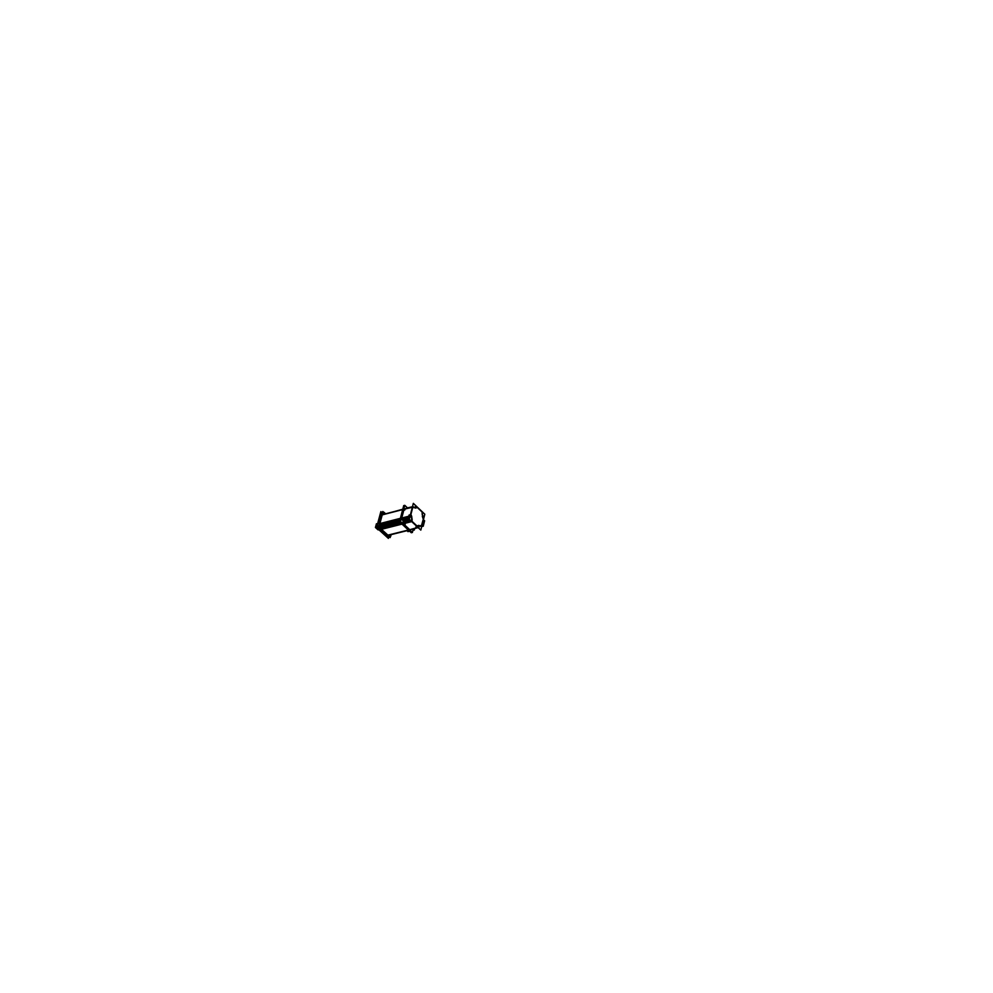 <?xml version="1.0" encoding="UTF-8"?>
<svg xmlns="http://www.w3.org/2000/svg" width="993" height="993" viewBox="0 0 993 993"><rect width="100%" height="100%" fill="white"/><g stroke="black" fill="none" stroke-linecap="round" stroke-linejoin="round"><path stroke-width="1.49" d="M402.289 523.994L408.756 529.977M401.892 522.839L402.177 523.87M400.663 518.47L401.011 519.562M402.997 509.446L400.688 518.296M389.157 536.63L387.766 535.364M390.832 534.706L389.38 536.791L390.832 534.706L390.435 536.195M389.703 536.059L389.926 534.929L389.281 535.935L388.921 535.177L389.678 536.071M401.954 524.081L381.399 529.294L401.954 524.081L381.399 529.294L387.878 535.19L408.421 530.063M389.082 536.642L387.332 537.052L380.021 530.399L387.332 537.052L389.082 536.642L387.332 537.052L380.021 530.399M380.977 530.088L379.959 530.349M381.039 530.076L379.86 528.996L381.039 530.076L379.86 528.996L378.618 529.294M379.549 527.966L377.799 528.388L379.76 528.971L377.799 528.388L379.549 527.966L377.799 528.388L381.064 530.175M381.039 529.232L379.624 527.953M399.807 522.095L381.386 526.774M381.163 527.097L380.791 528.04M379.463 527.767L378.978 526.042M379.016 525.793L379.537 523.882M379.947 525.012L380.716 525.731M379.847 527.345L380.567 526.551L379.847 527.345L380.567 526.551L379.847 527.345L379.822 525.781L379.847 527.345M377.625 528.202L377.154 526.538M387.965 537.3L389.442 536.965L387.555 537.213M378.954 525.806L377.203 526.278L379.897 516.273L380.927 515.963L379.897 516.273L377.203 526.278L378.954 525.806L377.203 526.278L379.897 516.273L380.927 515.963L381.411 514.213M380.369 514.511L380.679 513.369L380.369 514.511L380.679 513.369L382.417 512.885M407.13 530.634L408.061 531.478L409.55 531.106L408.061 531.478L407.13 530.634L408.061 531.478L409.55 531.106M414.205 529.952L413.299 528.971L414.205 529.952L413.299 528.971L412.356 532.521L413.237 528.984M414.081 529.977L412.927 530.262M414.54 528.611L414.304 529.554M383.881 512.487L382.64 512.587L385.073 513.654M402.699 509.533L382.181 514.858L402.699 509.533L382.181 514.858L379.822 523.646L400.39 518.383M381.982 514.746L382.491 512.872M380.356 514.585L381.374 514.312M381.436 514.3L381.002 515.901L381.436 514.3L381.002 515.901L379.785 516.236M381.101 525.756L399.707 521.015M383.087 514.312L383.658 513.145L383.087 514.312L383.658 513.145L384.018 514.064L383.248 513.009L383.087 514.312L383.757 513.17M376.769 524.726L376.831 528.673L377.737 529.046M403.183 523.621L403.245 521.213L401.668 518.222M401.693 518.048L404.002 509.186M404.064 509.012L412.393 507.026M411.474 521.399L403.245 523.621L409.91 529.84L418.14 527.606M409.749 529.728L403.295 523.745M410.035 529.852L416.886 527.953L410.097 529.865M421.28 526.563L423.403 518.743L422.584 515.516M417.643 525.744L418.698 525.396L417.643 525.744M417.432 526.575L412.021 521.524L417.432 526.575M411.623 520.394L411.847 521.3L411.623 520.394M411.648 520.208L411.623 517.949L411.648 520.208M411.301 515.28L411.797 517.08L411.301 515.28M410.705 514.659L412.604 507.262L410.705 514.659M412.939 506.864L414.193 507.783L413.026 506.852M415.459 508.093L414.937 507.597L416.514 507.758L415.459 508.093M416.712 506.939L416.514 507.758L416.712 506.939M416.762 506.976L422.087 512.003L422.186 514.337L422.087 512.003L416.762 506.976M422.497 515.566L422.186 514.473L422.497 515.566M422.31 516.397L423.403 518.743L421.206 526.588M419.977 525.707L420.771 526.439L419.977 525.707M419.518 525.856L420.176 525.62M415.93 526.998L417.122 526.662L415.93 526.998M405.132 524.143L404.114 524.441L405.132 524.143M404.461 523.448L405.194 524.13L404.461 523.448L411.698 521.61L404.461 523.448M416.725 527.73L415.98 527.035L416.725 527.73M404.35 523.323L404.089 522.132L410.506 520.493L404.089 522.132L404.35 521.151L404.35 523.323M409.613 519.662L403.295 521.213L409.613 519.662M403.245 521.387L404.288 521.164L403.245 521.387M402.997 520.158L409.464 518.445L402.997 520.158M408.843 516.497L409.128 517.39L408.843 516.497M408.88 516.199L410.394 514.796L408.88 516.199M404.896 509.906L405.144 508.962L412.318 507.324L405.144 508.962L403.63 510.241M404.821 509.98L403.779 510.253L405.752 508.49M422.087 525.061L423.217 526.116L422.087 525.061M423.105 526.153L421.727 526.501L423.105 526.153M423.39 519.848L424.52 520.915L423.241 526.054L424.52 520.915L423.39 519.848M380.518 526.501L381.262 527.184L380.778 525.483L381.262 527.184L380.778 525.483L381.262 527.184L380.778 525.483L381.262 527.184L380.778 525.483L380.518 526.501M404.474 506.256L403.729 505.561L399.496 521.809L411.35 532.769L411.599 531.826M390.435 536.431L390.137 537.598L387.568 535.264M387.456 537.238L389.641 536.729L379.736 527.705L377.551 528.226M402.587 523.77L380.865 529.269L387.605 535.401L409.302 529.989L402.587 523.77M400.725 522.939L381.113 527.916M402.364 523.274L402.761 523.932L381.039 529.43M400.812 523.026L380.778 528.102M381.188 529.455L378.606 527.109L379.549 523.596M379.028 526.029L379.512 527.755M381.883 512.537L380.865 511.606L376.558 527.643L388.387 538.392L388.722 537.126M390.671 536.381L391.13 534.631M408.098 531.59L406.993 530.672M414.304 529.977L413.572 528.884M407.924 531.565L406.969 530.684M413.237 529.058L414.23 530.063M407.912 531.627L409.65 531.193M412.902 530.386L414.292 530.039M414.391 529.641L414.664 528.574M385.371 513.567L383.894 512.202M403.779 508.937L381.746 515.032M381.809 514.796L403.468 509.161L401.073 518.371L379.363 523.932L381.809 514.796M380.691 513.133L382.851 512.525L379.252 525.967L377.079 526.551M380.282 524.974L399.98 519.935M379.425 523.696L401.408 518.061M401.16 518.991L401.135 518.135L379.413 523.708L401.122 518.16M380.145 524.9L400.005 519.836M381.449 514.25L380.245 514.548M383.658 512.264L382.801 511.482L381.871 514.945M384.08 514.051L383.67 513.096M389.442 536.779L390.51 536.121M379.885 530.436L381.076 530.125M389.293 535.885L389.976 534.917M388.983 535.165L389.38 535.959M379.86 527.295L380.642 526.613M380.331 525.955L379.947 527.37M376.409 528.375L377.576 528.574M375.776 526.191L376.024 525.272M377.365 524.577L376.434 523.733L375.428 527.482L378.11 529.914L378.296 529.219M387.431 535.252L409.389 529.778M409.625 530.001L387.444 535.264L409.141 529.84M403.307 521.139L402.959 522.479M402.984 520.084L403.319 521.275M409.774 517.204L402.078 519.302L403.059 520.208M402.165 519.376L401.768 517.974M400.601 518.507L401.346 518.309M404.101 508.999L401.706 518.209L410.035 516.199M403.406 509.384L381.759 515.007L403.679 509.335M404.052 509.235L404.784 508.888M402.823 523.708L402.115 523.87M403.394 523.77L402.997 522.355M407.453 507.882L404.734 505.325L400.514 521.548L412.356 532.521L400.514 521.548L404.722 505.3L407.478 507.87M423.924 517.291L421.615 526.451M409.24 519.314L420.821 530.101L424.805 514.2L413.336 503.364L409.24 519.314M419.381 525.967L418.711 525.334M417.693 525.793L418.798 525.421M415.868 527.072L417.184 526.712M417.718 525.669L417.519 526.439M418.636 527.482L411.971 521.263M417.457 527.792L415.881 527.01M419.456 525.818L419.096 527.209M421.082 526.526L420.089 525.607M421.044 526.501L421.69 526.079M412.132 518.979L412.058 521.35M410.643 520.63L402.972 522.455M403.108 521.375L404.337 521.077L403.828 522.939L405.218 524.23M404.002 524.527L405.231 524.192M412.132 519.103L411.76 517.763M411.81 517.874L410.804 516.931M409.6 517.912L408.619 517.005L409.128 515.007M409.054 515.082L410.419 514.709M410.506 516.087L412.865 506.914M413.572 507.026L412.827 507.063M413.411 506.84L414.404 507.783M415.049 507.572L415.397 506.194M412.418 506.914L408.843 507.795M414.875 507.485L415.558 508.118M416.576 507.684L415.471 508.031M416.551 507.808L416.799 506.84M415.868 505.934L422.472 512.177M422.571 513.331L422.186 511.929M422.67 513.071L422.323 514.436M422.31 514.312L422.683 515.64M422.633 515.528L423.626 516.459M408.992 516.459L409.277 517.341M411.313 515.218L411.847 517.13M411.685 517.75L411.872 517.005M422.819 518.135L423.514 518.793M422.906 518.222L422.373 516.323M422.099 524.987L423.279 526.153M422.062 525.16L423.229 526.265L424.619 520.791L423.415 519.749L424.582 520.953M423.266 526.203L421.702 526.6M381.411 529.294L387.878 535.177L381.411 529.294M382.181 514.87L379.822 523.646L382.181 514.87M382.59 512.599L383.782 512.462M377.328 524.763C375.664 525.123 375.503 526.427 376.831 528.673C375.503 526.427 375.664 525.123 377.328 524.763C375.664 525.123 375.503 526.427 376.831 528.673M402.922 522.43L403.245 521.213L402.066 519.364L403.245 521.213L402.922 522.43M402.736 523.919L381.014 529.418L402.736 523.919M389.281 535.935L389.926 534.929L389.281 535.935M409.786 529.691L416.663 527.742L409.786 529.691M409.19 517.527L402.128 519.339L409.19 517.527M401.755 518.023L408.818 516.211L401.755 518.023M388.325 535.339L408.644 530.262L388.151 535.376M382.566 512.351L381.151 512.748M376.645 524.763L377.377 524.577M412.405 506.989L405.33 508.59M412.467 506.74L406.82 508.019"/></g></svg>
